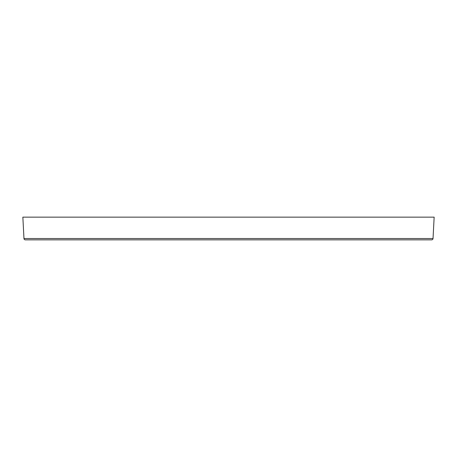 <?xml version="1.0" encoding="UTF-8"?>
<svg xmlns="http://www.w3.org/2000/svg" width="457" height="457" viewBox="0 0 457 457"><rect width="100%" height="100%" fill="white"/><g stroke="black" fill="none" stroke-linecap="round" stroke-linejoin="round"><path stroke-width="0.69" d="M433.03 238.514L23.97 238.514A1.422 1.422 0 0 0 25.386 239.856L431.614 239.856A1.422 1.422 0 0 0 433.03 238.514L434.15 217.144L22.85 217.144L23.97 238.514L433.03 238.514L434.15 217.144L22.85 217.144L23.97 238.514A1.422 1.422 0 0 0 25.386 239.856L26.363 239.856L25.386 239.856M431.614 239.856L26.363 239.856"/></g></svg>
